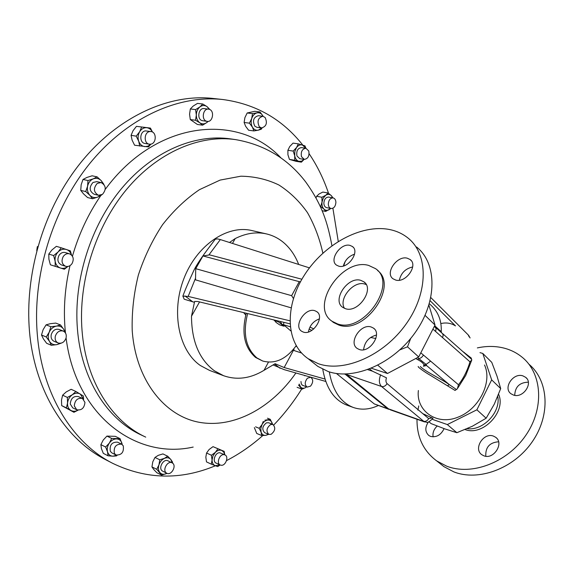 <?xml version="1.0" encoding="UTF-8"?>
<svg xmlns="http://www.w3.org/2000/svg" width="574" height="574" viewBox="0 0 574 574"><rect width="100%" height="100%" fill="white"/><g stroke="black" fill="none" stroke-linecap="round" stroke-linejoin="round"><path stroke-width="0.86" d="M344.465 308.346C338.251 298.889 353.505 280.485 364.641 284.008L366.205 284.553M360.694 280.313L363.88 281.82C374.879 288.944 358.427 313.225 345.577 308.733L342.75 307.377C331.7 300.274 347.686 276.245 360.694 280.313M303.323 332.081C312.801 335.711 325.171 316.798 316.74 311.625L314.825 310.699C305.26 307.312 293.142 326.075 301.594 331.241L303.323 332.081M359.324 349.516C369.699 353.462 382.564 333.86 373.437 328.091L371.141 326.979C360.673 323.298 348.088 342.75 357.265 348.504L359.324 349.516M395.737 280.076C405.868 283.219 418.46 265.238 410.152 259.548L407.224 258.178C396.993 255.287 384.688 273.131 393.032 278.799L395.737 280.076M338.768 266.178C348.059 269.084 360.156 251.634 352.429 246.511L349.961 245.378C340.583 242.702 328.737 260.015 336.493 265.116L338.768 266.178M522.857 375.855L525.641 377.319C533.641 383.102 523.036 398.614 513.486 395.063L510.903 393.714C502.838 387.967 513.221 372.49 522.857 375.855M493.453 436.111L495.642 437.266C504.431 443.092 493.697 460.004 483.853 455.799L481.88 454.751C473.019 448.968 483.53 432.1 493.453 436.111M444.082 428.627C440.954 435.042 436.434 437.632 430.529 436.398L428.85 435.523C424.99 431.942 424.839 427.415 428.405 421.955M301.709 389C293.486 402.152 284.159 414.163 273.726 425.025M262.799 435.537C251.505 445.596 239.415 453.955 226.536 460.599M215.379 465.772C180.58 480.266 146.37 479.469 112.748 463.361C73.4 443.422 42.863 396.031 37.475 336.314C31.871 276.89 52.334 209.474 90.01 163.217C127.823 116.988 178.973 94.667 222.848 99.524C255.667 103.959 282.322 119.148 302.792 145.093M298.681 264.456C295.388 255.982 290.724 249.001 284.697 243.519C279.359 238.727 273.289 235.527 266.487 233.919L251.864 230.554C227.254 224.542 196.631 245.22 183.838 278.763C170.844 312.213 178.858 350.793 200.405 365.545L209.546 370.402L223.58 375.705C236.926 380.354 250.407 378.553 264.026 370.309L268.438 362.158M199.544 301.924L191.501 316.217C191.623 341.221 199.271 359.432 214.432 370.826L223.58 375.705M191.501 316.217L194.622 301.443L197.851 301.508L289.985 323.836M195.547 278.16L188.172 296.421L182.869 296.127L184.204 299.205L194.486 302.319M229.492 242.479L235.211 238.569L232.477 243.426M266.487 233.919C256.37 231.645 245.945 233.195 235.211 238.569M296.17 345.727C286.204 359.224 275.046 364.325 262.684 361.017L255.538 357.43C244.388 347.607 241.295 332.877 246.268 313.239M262.684 361.017L256.887 357.903C245.715 348.052 242.644 333.279 247.659 313.576M528.912 364.21C548.665 380.562 550.896 415.067 532.184 441.865C513.673 468.771 478.379 481.643 453.754 471.842L443.903 466.626L439.526 463.146M477.36 347.909C486.931 345.835 496.101 345.971 504.869 348.325C511.405 350.133 517.224 353.154 522.326 357.372C542.265 373.638 544.554 408.401 525.669 435.537C506.993 462.788 471.369 475.946 446.615 466.138L436.728 460.922C423.397 450.97 416.817 437.087 417.004 419.264M417.901 410.109L418.762 405.911M368.616 265.41C341.695 257.489 309.264 306.674 332.081 321.282L337.512 323.908C363.773 333.616 398.155 283.391 375.568 268.668L368.616 265.41M331.6 320.931L333.437 322.452L338.868 325.078C364.533 334.628 398.801 286.168 377.627 270.548M389.631 229.543C361.068 223.817 323.966 244.337 304.435 275.046C284.697 305.648 285.206 342.922 308.109 358.664L318.34 363.715C344.235 372.813 383.963 355.593 406.227 323.865C428.706 292.252 428.434 254.031 407.892 237.945C402.654 233.762 396.562 230.956 389.631 229.543M313.397 362.868L317.845 366.399L328.063 371.478C353.9 380.648 393.341 363.758 415.325 332.368C437.531 301.099 437.079 263.107 416.552 246.985M370.625 337.44L375.862 338.56M307.413 378.209C304.586 381.968 304.521 384.932 307.219 387.098L310.534 386.137C313.354 382.363 313.404 379.4 310.699 377.247L307.413 378.209M307.219 387.098L302.204 385.125L301.285 383.784L300.97 381.502M301.465 156.666L304.277 159.385C308.037 158.783 309.537 155.999 308.783 151.019L305.928 148.264C302.182 148.896 300.69 151.694 301.465 156.666M304.277 159.385L299.779 158.689L296.959 155.97C296.184 151.027 297.669 148.236 301.407 147.611L305.928 148.264M102.416 194.421C106.527 189.463 106.09 185.51 101.11 182.554L97.257 183.393C93.139 188.322 93.548 192.276 98.477 195.268L102.416 194.421M98.477 195.268L94.208 194.285C89.286 191.307 88.877 187.368 92.988 182.467L96.834 181.628L101.11 182.554M123.245 445.79L121.602 444.161C115.898 443.982 113.487 447.067 114.377 453.403L115.97 454.988C121.681 455.211 124.106 452.14 123.245 445.79M115.97 454.988L111.923 452.936L110.33 451.351C109.44 445.037 111.837 441.966 117.534 442.152L121.602 444.161M172.465 463.06L172.064 462.823C167.551 460.283 162.012 470.379 166.467 473.041L166.826 473.249C171.339 475.824 176.892 465.765 172.465 463.06M166.826 473.249L162.385 470.996C157.929 468.341 163.454 458.289 167.96 460.829L172.064 462.823M72.03 263.617C74.19 259.096 73.364 255.839 69.562 253.844C67.093 253.256 64.991 254.153 63.248 256.521C61.088 261.019 61.884 264.277 65.644 266.293C68.148 266.91 70.279 266.02 72.03 263.617M65.644 266.293L61.497 264.958C57.752 262.949 56.948 259.706 59.1 255.236C60.837 252.876 62.932 251.993 65.4 252.574L69.562 253.844M259.312 126.732L261.507 127.952C266.365 126.524 267.57 123.037 265.138 117.505L262.885 116.249C258.035 117.735 256.843 121.229 259.312 126.732M261.507 127.952L256.987 127.356L254.791 126.137C252.323 120.655 253.514 117.175 258.35 115.704L262.885 116.249M328.306 204.107C328.464 206.568 329.383 208.032 331.076 208.513C333.932 208.434 335.539 206.375 335.898 202.335C335.747 199.86 334.814 198.382 333.107 197.908C330.258 198.008 328.665 200.075 328.306 204.107M331.076 208.513L326.628 207.644C324.934 207.171 324.009 205.707 323.851 203.253C324.202 199.235 325.802 197.176 328.644 197.083L333.107 197.908M270.691 424.523C266.515 427.881 265.898 431.167 268.826 434.389L271.072 434.339C275.233 430.952 275.843 427.666 272.887 424.473L270.691 424.523M268.826 434.389L264.643 432.645C261.708 429.431 262.325 426.159 266.494 422.816L268.689 422.773L272.887 424.473M150.661 144.182C156.48 143.572 156.838 132.106 151.041 131.554L149.785 131.554C143.966 132.106 143.557 143.586 149.319 144.182L150.661 144.182M149.319 144.182L144.928 143.457C139.173 142.861 139.575 131.432 145.387 130.886L151.041 131.554M84.952 402.381L82.412 398.449C77.619 397.703 74.907 400.186 74.276 405.897L76.765 409.786C81.58 410.568 84.313 408.1 84.952 402.381M76.765 409.786L72.733 407.856L70.243 403.974C70.867 398.291 73.572 395.823 78.358 396.569L82.412 398.449M223.982 454.658C219.505 453.977 216.104 463.405 220.251 465.012L221.234 465.27C225.733 465.894 229.076 456.481 224.915 454.902L223.982 454.658M220.251 465.012L216.118 463.089C211.971 461.482 215.365 452.09 219.842 452.778L224.915 454.902M66.082 337.921C66.699 334.628 65.745 332.339 63.212 331.062C59.531 330.222 56.905 331.916 55.334 336.142C54.717 339.413 55.656 341.695 58.146 342.979C61.856 343.855 64.496 342.169 66.082 337.921M58.146 342.979L54.085 341.3C51.603 340.023 50.663 337.749 51.273 334.491C52.837 330.287 55.456 328.608 59.129 329.44L63.212 331.062M206.425 121.193L207.228 121.394C212.689 122.434 214.791 111.083 209.445 109.361L208.57 109.146C203.096 108.156 201.079 119.55 206.425 121.193M207.228 121.394L201.94 120.597C196.602 118.962 198.604 107.618 204.071 108.601L208.57 109.146M343.747 265.891L345.125 261.572M222.848 99.524L214.03 98.563C166.065 92.658 108.701 120.633 71.025 175.737C38.386 223.021 23.017 286.842 30.652 341.903C38.451 396.993 67.667 439.971 104.877 459.279L112.748 463.361M36.743 250.644L37.31 246.734L37.898 246.433M37.31 246.734L37.776 246.877M71.972 174.231L71.65 174.84M202.615 125.175L206.927 122.463C204.566 124.206 202.206 124.321 199.838 122.822L202.615 125.175L197.37 124.458L190.288 119.55L189.564 114.169L190.331 108.96L193.165 106.082L197.492 103.392L202.766 104.002L207.049 106.613L209.926 109.584M190.288 119.55L195.533 120.246L196.315 115.03L195.583 109.605L199.939 106.886L202.766 104.002M190.331 108.96L195.583 109.605M209.338 109.325L207.049 106.613C204.703 105.071 202.335 105.164 199.939 106.886C197.635 108.823 196.43 111.543 196.315 115.03C196.394 118.502 197.571 121.1 199.838 122.822L195.533 120.246M208.018 121.408L206.927 122.463L208.14 121.394M61.217 343.152L56.912 344.622L51.395 345.29L46.645 343.302L43.402 338.89L41.5 335.015L46.243 336.967L49.235 332.124L50.856 326.742L56.403 326.118L60.543 324.956L55.75 323.09L50.254 323.7L46.085 324.848L50.856 326.742M51.395 345.29L49.508 341.422L46.243 336.967M41.5 335.015L43.122 329.655L46.085 324.848M69.985 265.647C64.984 287.136 63.348 308.295 65.099 329.11L65.472 332.992L63.75 329.404L60.543 324.956M60.04 343.324L56.912 344.622C53.755 345.125 51.287 344.056 49.508 341.422C47.915 338.617 47.829 335.517 49.235 332.124C50.842 328.823 53.231 326.821 56.403 326.118C59.567 325.659 62.021 326.757 63.75 329.404L64.79 332.124M217.876 448.854L215.35 452.362C217.503 450.346 219.627 449.7 221.729 450.425L213.011 446.651L224.169 451.365L224.771 454.838M220.143 464.962L217.675 466.59L211.325 464.165L212.064 460.039L211.411 455.254L206.561 453.015L209.101 449.514L213.011 446.651M224.735 454.823L223.731 452.068L221.729 450.425L224.169 451.365M220.072 464.933L215.207 465.708C213.169 464.811 212.129 462.924 212.064 460.039L212.968 455.907L215.35 452.362L211.411 455.254M211.325 464.165L206.489 461.891L205.836 457.134L206.561 453.015M78.057 410.159L73.938 412.297L61.683 405.61L66.397 407.884L67.56 402.984L67.359 397.416L72.31 394.761L75.883 391.475L71.133 389.301L66.218 391.927L62.631 395.192L67.359 397.416M73.938 412.297L66.397 407.884M61.683 405.61L61.49 400.085L62.631 395.192M75.883 391.475L83.338 395.981L83.61 399.296M78.021 410.159C75.459 411.536 73.077 411.623 70.86 410.424C68.457 408.875 67.352 406.392 67.56 402.984C67.983 399.547 69.569 396.806 72.31 394.761C75.144 392.917 77.806 392.681 80.303 394.051L83.481 399.174M150.897 144.139L148.53 146.93L134.589 145.222L132.106 140.171L131.073 135.335L133.032 130.728L136.447 126.345L150.431 128.081L152.462 132.042M139.719 146.083L138.707 141.254L136.21 136.153L139.654 131.74L141.606 127.112M131.073 135.335L136.21 136.153M136.447 126.345L150.431 128.081M150.754 144.167L148.006 146.14L144.885 146.635C142.015 146.234 139.956 144.44 138.707 141.254C137.652 137.947 137.968 134.775 139.654 131.74C141.498 128.856 143.873 127.514 146.779 127.708C149.226 128.052 151.106 129.487 152.411 132.013M267.462 418.202L270.304 419.35L272.521 424.322M268.682 434.324L265.748 435.357L261.651 435.523L261.12 432.222L259.175 428.312L255.566 426.812M264.915 420.204L270.304 419.35M263.251 421.459L262.067 424.538L259.175 428.312M261.651 435.523L256.75 433.463L254.339 427.601M268.424 434.224L265.748 435.357C263.545 435.566 262.002 434.518 261.12 432.222L260.804 428.484L262.067 424.538C263.552 421.919 265.41 420.426 267.642 420.053C269.837 419.881 271.366 420.943 272.219 423.239L272.485 424.308M315.987 197.908L316.64 196.279L319.008 194.026L322.853 192.06L328.091 193.015L331.341 195.648L333.02 197.894M316.64 196.279L321.871 197.255L325.745 195.268L328.091 193.015M320.235 206.41L320.694 206.497L322.036 202.019L321.871 197.255M320.694 206.497L323.966 209.115L325.723 211.419L322.107 210.701M330.767 208.448L325.723 211.419M330.696 208.434L329.562 209.424C327.524 210.73 325.659 210.629 323.966 209.115C322.373 207.415 321.727 205.054 322.036 202.019L323.306 198.066L325.745 195.268C327.797 193.983 329.663 194.105 331.341 195.648L332.719 197.836M253.88 130.937L258.379 130.162C255.939 130.628 253.952 129.624 252.424 127.163L253.88 130.937L248.592 130.219L245.615 126.258L244.122 122.477L244.897 117.634L247.186 112.978L254.677 111.327L259.993 111.952L262.957 115.955C261.457 113.473 259.477 112.447 257.023 112.87L259.993 111.952M244.122 122.477L249.425 123.159L251.721 118.481L252.495 113.616L257.023 112.87C254.576 113.53 252.811 115.403 251.721 118.481C250.795 121.645 251.032 124.536 252.424 127.163L249.425 123.159M247.186 112.978L252.495 113.616M261.758 127.98L258.379 130.162L261.335 129.186L262.081 127.98M67.933 266.444L64.353 269.256L50.39 264.793L48.905 259.218L48.797 254.067L53.64 255.581L58.146 251.9L61.246 247.803L70.322 250.831L71.549 255.043M55.226 266.365L55.133 261.206L53.64 255.581M48.797 254.067L51.904 249.984L56.374 246.332L61.246 247.803M67.861 266.458C65.522 268.245 63.068 268.776 60.5 268.044C57.558 266.975 55.764 264.7 55.133 261.206C54.724 257.64 55.728 254.54 58.146 251.9C60.708 249.446 63.492 248.657 66.505 249.532C68.952 250.422 70.609 252.237 71.477 254.971M166.984 473.32L161.653 475.136L156.867 472.725L153.732 469.475L151.945 466.899L152.784 461.833L154.987 457.442L158.28 455.34L162.916 453.912L167.73 456.237L170.844 459.516L172.566 462.106L172.501 463.089M167.73 456.237L164.465 458.346L159.787 459.796L154.987 457.442M151.945 466.899L156.731 469.302L158.948 464.89L159.787 459.796M161.653 475.136L156.731 469.302M166.969 473.313L166.295 473.665C163.705 474.755 161.567 474.389 159.888 472.574C158.345 470.58 158.037 468.018 158.948 464.89C160.038 461.797 161.875 459.616 164.465 458.346C167.07 457.284 169.194 457.679 170.844 459.516L172.2 462.902M117.103 455.347L116.45 455.921L112.942 456.208L108.041 455.792L107.517 451.767L105.623 447.024L109.347 443.071L111.693 438.436L106.936 436.089L115.317 436.348L120.088 438.68L122.212 444.541M105.623 447.024L100.88 444.635L101.426 448.66L103.306 453.36L108.041 455.792M120.088 438.68L111.693 438.436M100.88 444.635L103.241 440.021L106.936 436.089M116.587 455.239L112.942 456.208C110.208 456.057 108.4 454.572 107.517 451.767C106.821 448.839 107.431 445.941 109.347 443.071C111.406 440.315 113.824 438.931 116.594 438.895C119.306 439.088 121.092 440.588 121.946 443.386L122.162 444.506M101.627 194.995L97.845 197.033L92.601 198.748L87.614 197.571L83.481 193.833L80.747 190.403L81.156 184.771L82.993 179.454L87.987 180.537L93.282 178.844L97.106 176.857L101.225 180.652L103.88 184.297M92.601 198.748L89.896 195.325L85.727 191.544L87.578 186.206L87.987 180.537M80.747 190.403L85.727 191.544M82.993 179.454L86.839 177.474L92.084 175.802L97.106 176.857M100.486 195.275L97.845 197.033C94.868 198.145 92.213 197.578 89.896 195.325C87.714 192.871 86.947 189.829 87.578 186.206C88.425 182.625 90.326 180.171 93.282 178.844C96.288 177.768 98.936 178.37 101.225 180.652L102.954 183.4M294.735 160.254L298.824 161.33C296.672 160.598 295.301 158.754 294.713 155.791L294.735 160.254L289.454 159.421L287.926 154.75L287.89 150.288L289.705 146.585L293.027 143.113L298.329 143.866L304.966 145.868L305.906 148.264M287.89 150.288L293.178 151.077L296.514 147.575L298.329 143.866M305.798 148.243L302.419 144.978C300.224 144.426 298.258 145.294 296.514 147.575L294.835 151.457L294.713 155.791L293.178 151.077M289.454 159.421L296.105 161.323L301.386 162.155L298.824 161.33L301.601 161.201L304.148 159.364M304.17 159.371L301.386 162.155M297.095 387.321L302.067 389.129L298.502 385.054M299.205 384.056L300.568 386.991C302.075 388.476 303.868 388.62 305.956 387.428L302.067 389.129M304.686 375.783L305.311 375.64M399.884 349.867L407.504 346.818L418.683 356.963L387.493 373.487L371.385 368.271M387.493 373.487L377.864 365.265M407.504 346.818L410.697 338.452M418.683 356.963L420.799 352.831L430.615 361.146L426.087 364.411L426.547 365.509L423.44 366.19M428.907 305.167L435.02 325.02L420.799 352.831M435.02 325.02L425.054 315.37M491.667 379.866L476.879 409.8L486.149 418.216L494.293 404.161L500.693 388.598L497.019 376.171L491.753 362.338L482.784 353.441L491.667 379.866L500.693 388.598M479.979 352.644L482.784 353.441M428.914 421.775L431.096 423.598L444.742 428.864L456.868 432.703L472.309 426.267L486.149 418.216M476.879 409.8L447.333 424.566L456.868 432.703M447.333 424.566L432.244 419.293M420.319 366.521C425.406 371.694 441.011 378.711 449.306 384.616L456.416 389.524L455.046 390.435L430.55 375.432C425.269 372.447 417.262 366.843 418.224 366.477M462.429 351.195L471.247 358.054L471.548 359.274L442.439 333.458M471.591 360.501L465.744 375.403L457.909 387.888M423.418 366.226L424.064 364.877C423.11 363.062 420.921 361.283 417.513 359.539L415.763 358.513M369.599 368.989L372.454 371.177L386.467 377.828C385.613 380.368 385.814 382.298 387.077 383.611L428.699 418.611L432.021 417.894L422.801 413.653M432.021 417.894L432.99 418.281C426.46 424.789 426.977 421.531 424.451 421.897L381.574 386.503L345.892 374.248M418.381 390.507C415.82 410.475 436.513 426.159 458.246 417.076C479.139 409.083 492.592 382.04 484.521 365.014M440.868 323.571C446.235 322.315 451.114 323.097 455.491 325.91M434.776 326.656L434.776 325.774L441.277 331.736M430.615 361.146L458.483 384.767C463.577 378.158 467.408 370.51 469.963 361.814L435.616 331.485L436.118 328.543L434.367 326.297M417.528 357.58L426.087 364.411L424.064 364.877M423.533 355.148L421.503 357.494L417.513 359.539M458.483 384.767L457.378 388.785L456.416 389.524M469.963 361.814L471.821 359.955L471.548 359.274M442.576 337.627L443.142 335.388L442.712 333.817L435.494 327.295M464.244 352.809L464.301 352.443M441.514 332.561L441.155 331.334M447.584 385.714L449.306 384.616L426.547 365.509L423.928 365.81M389.366 409.406L387.594 408.638L344.952 374.033M388.655 409.24L374.313 403.938L336.407 373.473M319.402 318.864C313.289 321.175 309.637 325.544 308.432 331.966M376.479 335.029C368.895 337.074 364.598 341.982 363.586 349.753M412.67 266.953C405.445 268.618 401.004 273.045 399.339 280.22M354.56 254.167C348.748 256.155 345.01 260.101 343.352 266.006M467.15 428.67C482.956 431.088 501.03 412.103 497.758 396.433M465.105 429.546C482.748 436.52 506.512 411.601 498.605 394.309M514.72 395.35C515.093 386.819 519.628 382.435 528.331 382.184M485.805 456.258C485.339 447.311 489.6 442.482 498.591 441.779M433.112 436.864C432.48 432.839 433.836 429.237 437.187 426.044M245.744 315.061L243.598 312.593M274.135 319.998L276.101 322.437L279.66 324.884L283.836 326.19L278.412 321.799L278.749 321.117M284.74 325.81L283.836 326.19M274.236 320.507L278.412 321.799M284.051 325.178L281.992 324.267L280.177 321.462M283.886 322.358L283.52 324.683L290.824 330.925M283.52 324.683L290.222 326.764M309.07 329.096L311.854 330.373M324.977 379.048L284.166 367.539L275.104 363.722L264.026 370.309M195.727 268.682L291.628 295.667L299.262 281.647L202.945 255.954L195.727 268.682L195.512 279.854L291.09 307.822M300.496 281.748L299.262 281.647M293.407 298.473L291.628 295.667M202.945 255.954L209.654 254.892L301.888 279.237M329.318 371.887C332.655 390.629 340.655 402.489 353.311 407.468C361.254 410.216 369.563 409.578 378.223 405.545M322.782 369.29C326.089 388.16 334.125 400.114 346.904 405.144L353.311 407.468M313.777 328.924L309.924 327.08M214.726 239.91L215.178 239.286L217.302 238.856L220.344 239.573L208.836 255.021M184.964 295.919L192.893 301.946M273.052 364.935L284.166 369.642L325.781 381.452M280.09 368.286L274.53 364.06M293.788 348.906L294.139 350.571L301.551 353.024M309.443 267.871L220.344 239.573M289.892 320.801L188.172 296.421M295.818 346.23L296.622 346.488M309.128 153.732C317.235 165.764 323.707 178.973 328.55 193.345M332.891 208.233L338.258 241.424M295.911 372.971C271.574 407.978 233.747 428.764 198.826 422.22C164.042 415.684 135.55 379.55 132.207 330.366C131.726 312.062 133.778 293.63 138.356 275.054C144.339 256.865 152.404 240.068 162.571 224.671C173.7 210.479 185.983 198.812 199.415 189.685L220.1 180.085L240.872 176.204C254.454 176.39 267.14 179.318 278.921 185.007C289.963 192.103 299.477 201.309 307.449 212.602C314.43 224.864 319.567 238.382 322.868 253.156M145.724 437.123C111.901 421.553 85.957 381.358 82.06 330.796C78.093 281.884 95.456 226.83 126.61 189.377C157.872 151.959 199.91 134.359 235.742 139.64L230.676 138.901C194.873 133.62 152.914 151.113 121.745 188.315C90.685 225.56 73.407 280.32 77.425 329.002C81.357 379.321 107.302 419.372 141.096 434.934L145.724 437.123M72.446 256.212C78.832 234.048 88.296 213.815 100.845 195.504M105.25 189.37C156.315 119.823 238.404 112.576 280.758 157.678M346.043 374.011L388.275 408.652M428.699 418.611C427.314 420.886 425.549 421.782 423.397 421.294L388.541 408.867L345.641 374.026M367.805 369.663L372.454 371.177M455.232 325.652L430.148 300.74M387.077 383.611C385.606 385.993 383.769 386.955 381.574 386.503C379.012 383.791 378.704 379.866 380.648 374.743M430.859 297.619L468.19 334.886L469.195 336.938M435.616 331.485L432.932 329.11M344.536 374.04L345.211 374.262M374.313 403.938L387.594 408.638M293.902 349.444L284.166 367.539M193.187 447.067C136.626 459.846 76.019 416.258 66.075 337.964M363.88 281.82L365.143 283.004M317.522 312.292L316.74 311.625M374.442 328.988L373.437 328.091M411.278 260.704L410.152 259.548M353.326 247.38L352.429 246.511M525.641 377.319L526.753 378.445M495.642 437.266L496.625 438.149M443.903 466.626L436.728 460.922M332.081 321.282L333.437 322.452M308.109 358.664L317.845 366.399M310.699 377.247L309.508 376.831M441.248 331.428C441.729 319.912 437.754 310.692 429.33 303.768M424.451 421.897L390.241 409.8M470.106 337.971L468.606 335.302M215.178 239.286C210.816 245.335 199.063 259.893 193.933 270.268C188.401 282.264 184.713 290.889 182.869 296.127M331.944 245.708C327.496 222.447 322.265 205.083 305.698 181.951C288.026 158.833 264.707 144.727 235.742 139.64"/></g></svg>
